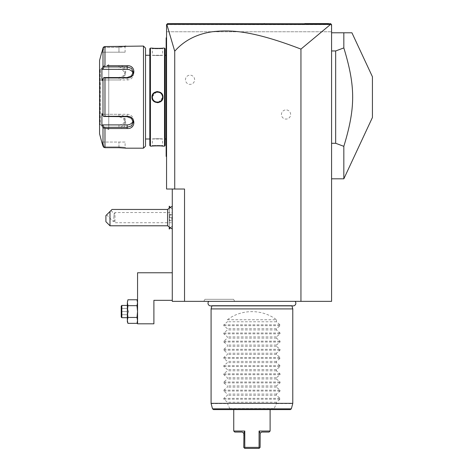 <?xml version="1.0" encoding="UTF-8"?>
<svg xmlns="http://www.w3.org/2000/svg" width="472" height="472" viewBox="0 0 472 472"><rect width="100%" height="100%" fill="white"/><g stroke="black" fill="none" stroke-linecap="round" stroke-linejoin="round"><path stroke-width="0.35" stroke-dasharray="2.36 1.77" d="M184.534 301.354L184.534 189.024L172.28 189.024L172.28 301.354L331.58 301.354L331.58 24.621L331.58 31.771L331.273 24.314L331.58 24.621L166.781 24.396L174.728 51.206C183.873 40.94 195.727 34.562 210.282 32.066C226.843 29.901 247.8 28.692 300.947 49.1L330.571 24.408L331.273 24.314L331.58 24.621L166.563 24.621L166.563 189.024L174.728 189.024L174.728 51.206M208.76 301.354L295.1 301.354L208.76 301.354M203.78 301.354L234.726 301.354L203.78 301.354L204.954 299.313L233.552 299.313L204.954 299.313M331.58 32.792L331.58 178.817L331.58 32.792L343.834 32.792L343.834 47.914L335.663 50.958L331.58 50.958M300.947 49.1L300.947 301.354M172.28 189.024L174.728 189.024M290.634 114.484A4.596 4.596 0 0 0 286.038 109.887A4.596 4.596 0 0 0 281.442 114.484A4.596 4.596 0 0 0 286.038 119.08A4.596 4.596 0 0 0 290.634 114.484M194.641 79.762A4.596 4.596 0 0 0 190.051 75.166A4.596 4.596 0 0 0 185.455 79.762A4.596 4.596 0 0 0 190.051 84.358A4.596 4.596 0 0 0 194.641 79.762M172.28 300.334L172.28 272.763L137.559 272.763L137.559 323.822L153.901 323.822L153.901 300.334L172.28 300.334L172.28 272.763M169.236 207.904L169.218 217.621L169.218 214.028L169.672 214.483L172.28 214.483L172.28 229.044L172.28 214.483L169.672 214.483L169.672 220.754L169.672 214.483L169.218 214.028L169.236 227.333M166.563 24.621L166.563 31.771L331.58 31.771L166.563 31.771L166.563 24.621L167.047 24.131L166.563 24.621M166.563 145.116L166.563 104.253L166.563 156.757L166.563 145.116L166.156 145.116L166.156 156.35L166.563 156.757M166.563 104.253L166.563 94.123L166.563 104.253L166.156 104.253L166.156 145.116M166.563 94.123L166.563 49.129L166.563 94.123L166.156 94.158L166.156 104.253M166.563 49.129L166.563 37.489L166.563 49.129L166.156 49.129L166.156 94.158M170.781 23.6L167.584 23.6L170.823 23.6L167.584 23.6L166.781 24.396M331.273 24.314L330.559 23.6L328.571 23.6M304.747 23.6L283.129 23.6L304.747 23.6M264.066 23.6L200.924 23.6M190.381 23.6L179.974 23.6L190.381 23.6M201.031 23.6L264.42 23.6M330.571 24.408L166.822 24.42M326.801 23.6L170.858 23.6M166.156 155.943L166.563 156.35L166.156 155.943M166.563 100.123L166.156 100.088M166.563 37.489L166.156 37.896L166.563 37.489L166.156 37.896L166.156 38.303L166.563 37.896M166.156 38.439L166.156 49.129M166.156 55.254L166.156 138.992L166.156 55.254M165.129 138.992L165.129 55.254L165.129 138.992M165.129 48.722L165.129 145.523M164.522 48.109L164.522 146.137M151.96 146.137L152.367 145.73L151.96 146.137L152.367 145.73L152.367 138.992L162.58 138.992C162.893 138.65 152.055 138.65 152.367 138.992C152.055 138.65 162.893 138.65 162.58 138.992L162.58 145.73C162.899 145.388 152.049 145.388 152.367 145.73C152.049 145.388 162.899 145.388 162.58 145.73L162.822 146.119M161.542 145.995L160.433 145.913M159.53 145.866L158.267 145.83M157.701 145.824L155.925 145.848M155.73 145.854L154.633 145.907M153.435 145.99L152.503 146.078M152.367 146.096L151.99 146.137M162.987 48.109L162.58 48.516L162.987 48.109L162.58 48.516L162.58 55.254L152.367 55.254C152.055 55.596 162.893 55.596 162.58 55.254C162.893 55.596 152.055 55.596 152.367 55.254L152.367 48.516C152.049 48.858 162.899 48.858 162.58 48.516C162.899 48.858 152.049 48.858 152.367 48.516L151.99 48.109M153.365 48.25L154.639 48.339M155.76 48.392L156.539 48.415M157.046 48.421L158.828 48.404M159.023 48.398L160.515 48.327M161.542 48.25L162.173 48.191M162.421 48.168L162.822 48.126M150.426 48.109L150.426 146.137M158.279 102.625L162.987 97.126L161.365 93.185L157.471 91.562M156.669 91.621L151.96 97.126L153.583 101.061L157.471 102.684M149.813 48.722L149.813 145.523M149.813 55.254L149.813 138.992L149.813 55.254M145.523 138.992L145.523 55.254L145.523 138.992M143.482 46.067L143.482 148.178M108.766 65.726L106.896 65.726M104.973 77.951L103.675 77.75L102.996 78.635L102.996 115.61L101.905 113.545L101.905 125.629L102.754 124.897L104.029 127.31L118.974 127.31L118.974 128.52C127.936 129.228 127.877 116.088 118.974 116.295L104.973 116.295L104.973 77.951L118.974 77.951C127.912 78.134 127.894 65 118.974 65.726L118.974 66.936L104.029 66.936L103.675 66.334L104.973 65.726L104.973 46.557L119.239 46.557M106.896 128.52L108.766 128.52M119.215 147.689L104.973 147.689L104.973 128.52L102.996 127.688L103.12 146.521M125.104 142.054L101.905 142.054L102.754 142.054L104.029 146.88L102.754 142.054L125.104 142.054L125.104 147.364L125.918 148.178L125.104 147.364L118.974 146.88L104.029 146.88L118.974 146.88L125.104 147.364L125.717 148.155M125.41 148.114L120.596 147.718M120.62 46.527L121.505 46.492M122.159 46.451L122.643 46.415M123.31 46.362L123.888 46.309M124.331 46.262L124.75 46.215M125.835 46.079L125.104 46.881L118.974 47.365L125.104 46.881L125.104 52.191L118.974 52.191L125.104 52.191M103.014 48.014L102.996 66.558L103.675 66.334M104.029 47.365L103.675 46.958L104.029 47.365L118.974 47.365L104.029 47.365L102.754 52.191L104.029 47.365M104.029 146.88L103.675 147.288L104.029 146.88M104.029 127.31L103.675 127.912M102.754 124.897L118.974 124.897L118.974 127.31L123.304 125.882L125.104 122.242L123.298 118.36L118.974 116.696L104.029 116.696L103.675 116.495L104.973 116.295M102.996 115.61L103.675 116.495M118.974 77.951L118.974 77.55L104.029 77.55L102.754 79.963L103.675 77.75M102.996 66.558L101.905 68.617L101.905 80.7L102.754 79.963L118.974 79.963L118.974 77.55L123.298 75.886L125.104 72.004L123.298 68.363L118.974 66.936L118.974 69.355A6.124 5.304 180 0 1 125.104 74.659L125.104 72.004M101.905 68.617L102.754 69.355L118.974 69.355M104.029 66.936L102.754 69.355M101.905 52.191L102.754 52.191L101.905 52.191L102.182 51.141M99.574 60.363L99.574 133.883M101.905 125.629L102.642 127.021M133.08 73.337A6.124 5.304 180 0 1 133.269 74.659A6.124 5.304 180 0 1 127.145 79.963L102.754 79.963L101.905 80.7L102.996 78.635M102.754 52.191L118.974 52.191L118.974 47.365L118.974 52.191L102.754 52.191M99.574 125.204L99.574 69.042L99.574 125.204A0.513 0.513 180 0 1 100.082 124.696L100.276 69.549L100.276 124.696L108.766 129.594L108.766 64.652L100.082 69.549A0.513 0.513 0 0 1 99.574 69.042M108.766 64.652L108.766 129.594M118.979 124.897A6.124 5.304 0 0 0 125.104 119.587A6.124 5.304 0 0 0 118.974 114.283L102.754 114.283L104.029 116.696L101.905 113.545L102.754 114.283L127.145 114.283A6.124 5.304 0 0 1 133.269 119.587A6.124 5.304 0 0 1 133.08 120.909M118.974 79.963A6.124 5.304 180 0 0 125.104 74.659M162.498 96.211L162.427 95.881M162.032 94.831L161.843 94.483M159.507 92.441L159.158 92.305M158.462 92.111L158.026 92.046M159.111 92.288L157.595 92.016M156.987 92.04L155.825 92.288M154.952 92.683L155.807 92.3L153.123 94.453M152.403 96.512L152.379 96.819L152.403 96.512M152.379 97.433L152.403 97.739M152.45 98.034L152.521 98.365M152.657 98.825L152.898 99.391M155.406 101.793L155.807 101.952M156.415 102.117L156.94 102.2M155.837 101.958L157.365 102.229M157.943 102.206L159.56 101.787M160.869 100.931L161.589 100.147M161.831 99.781L162.244 98.943M162.427 98.365L162.498 98.034M162.545 97.733L162.569 97.433L162.545 97.733M162.492 96.176L162.338 95.574M162.285 95.421L162.162 95.108M161.937 94.648L161.725 94.294M161.595 94.111L160.757 93.214M160.745 93.202L159.837 92.6M159.772 92.565L159.17 92.305M157.931 92.04L156.438 92.123M156.397 92.134L155.866 92.276M154.94 92.689L154.521 92.96M153.972 93.409L153.565 93.84M153.494 93.922L152.574 95.686M152.521 95.881L152.45 96.211M152.373 97.38L152.609 98.672M153.123 99.799L155.388 101.781M155.394 101.787L155.795 101.946M157.005 102.206L157.554 102.229M157.607 102.229L158.533 102.117M158.551 102.111L160.427 101.291M160.976 100.837L162.374 98.559M162.421 98.388L162.533 97.798M162.58 97.126C162.893 103.71 152.055 103.71 152.367 97.126C152.055 90.535 162.893 90.535 162.58 97.126L162.987 97.126M137.559 320.476L137.559 302.723L137.559 321.774L136.986 317.461L137.559 320.411L137.045 323.184M127.499 314.499L127.351 302.723L127.924 299.773L127.351 302.723L127.924 299.773L136.986 299.773L137.559 302.723L137.559 301.354L137.559 311.567L137.559 301.354L136.986 305.667L137.559 311.567L136.986 305.667L137.559 311.567L136.986 317.461L137.559 320.411L136.986 323.355L127.865 323.184M127.924 299.773L127.351 301.354L127.924 305.667L136.986 305.667L127.924 305.667L127.351 311.567L127.924 305.667L127.351 311.567L127.924 317.461L136.986 317.461L127.924 317.461L127.351 320.411L127.924 317.461L127.351 320.411L127.924 323.355L127.351 321.774L127.351 311.567L127.351 320.47M127.829 323.09L127.564 322.181M127.363 320.854L127.351 320.547M137.081 323.09L137.346 322.181M137.547 320.86L137.559 320.547M137.559 302.717L136.986 299.773L137.559 302.723L136.986 305.667L127.924 305.667L127.351 302.723L127.351 314.7L121.847 314.7L121.847 308.428L121.847 314.7L121.221 315.326L121.221 311.567L121.221 315.326L121.847 314.7L127.351 314.7L128.573 311.567L121.847 311.567L121.847 308.428L121.847 311.567L121.221 311.567L121.221 307.803L121.221 311.567L128.573 311.567L127.351 314.7L127.351 308.428L128.573 311.567L127.351 308.428L121.847 308.428L121.221 307.803L121.847 308.428L127.351 308.428L127.924 317.461L136.986 317.461L137.559 311.567M127.351 305.437L127.351 317.691L127.351 305.437L127.351 317.691L127.351 305.437L121.835 305.437L121.835 317.691L127.351 317.691M121.835 317.691L121.835 305.437L121.221 306.051L121.221 317.078L121.835 317.691L121.835 305.437M121.221 317.078L121.221 306.051L121.221 317.078M127.351 320.577L127.375 320.989M127.375 321.007L127.924 323.355M127.351 302.723L127.351 320.411M121.221 311.567L121.221 307.803L121.221 311.567L121.847 311.567L121.221 311.567M121.221 315.326L121.847 314.7L121.221 315.326M121.221 307.803L121.847 308.428L121.221 307.803M127.351 311.567L127.351 314.7L121.847 314.7L127.351 314.7L128.573 311.567L121.847 311.567L128.573 311.567L127.351 314.7L127.351 308.428L128.573 311.567L127.351 308.428L121.847 308.428L127.351 308.428L127.351 311.567M169.236 206.181L169.236 229.056M169.236 214.211C171.153 215.179 172.062 216.318 171.955 217.621C172.038 218.949 171.135 220.088 169.236 221.026M167.572 209.45L167.572 225.787M169.218 214.235L169.218 207.922M169.218 206.181L169.218 229.056M169.218 227.315L169.218 221.002M169.218 217.621L169.218 221.215L169.218 217.621L169.672 217.621L169.218 217.621M169.218 221.215L169.672 220.754L169.218 221.215M172.28 217.621L169.672 217.621L172.28 217.621L172.28 212.512L172.28 217.621M172.28 220.754L169.672 220.754L172.28 220.754M109.988 225.787L109.988 211.491L105.905 215.574L105.905 221.704M112.029 209.45L109.988 211.491M110.961 210.524L106.625 214.854L110.961 210.524L114.236 213.798L113.799 217.621L114.236 213.798L114.979 212.512L114.979 222.725L114.979 212.512L172.28 212.512M106.625 214.854L113.127 221.356L114.2 220.282L113.799 217.621L114.2 220.282L113.127 221.356L114.189 221.356L114.979 222.725L172.28 222.725M114.2 220.282C114.171 221.698 114.171 221.698 114.2 220.282C114.171 221.698 114.171 221.698 114.2 220.282M331.58 143.287L335.663 143.287L335.663 50.958M343.834 178.817L343.834 146.332L335.663 143.287M343.834 146.332C355.599 107.64 355.599 86.606 343.834 47.914M372.426 117.498L372.426 76.747M291.967 305.886L291.879 305.549A2.673 2.673 0 0 0 293.177 305.886L210.683 305.886A2.673 2.673 0 0 0 211.981 305.549L291.879 305.549L211.981 305.549L211.893 305.886M211.084 308.912L292.776 308.912M227.421 319.733L276.439 319.733C262.408 308.942 241.452 308.942 227.421 319.733L227.421 321.774L223.822 324.813L223.822 325.68L227.421 328.724L227.421 329.946L223.822 332.984L223.822 333.851L227.421 336.89L227.421 338.111L223.822 341.156L223.822 342.023L227.421 345.062L227.421 346.283L223.822 349.321L223.822 350.189L227.421 353.233L227.421 354.448L223.822 357.493L223.822 358.36L227.421 361.399L227.421 362.62L223.822 365.664L223.822 366.526L227.421 369.57L227.421 370.791L223.822 373.83L223.822 374.697L227.421 377.742L227.421 378.957L223.822 382.001L223.822 382.869L227.421 385.907L227.421 387.128L223.822 390.167L223.822 391.034L227.421 394.079L227.421 395.3L223.822 398.338L223.822 399.206L227.421 402.244L227.421 403.336L211.084 403.336M276.439 319.733L276.439 321.774L280.038 324.813L280.038 325.68L276.439 328.724L276.439 329.946L280.038 332.984L280.038 333.851L276.439 336.89L276.439 338.111L280.038 341.156L280.038 342.023L276.439 345.062L276.439 346.283L280.038 349.321L280.038 350.189L276.439 353.233L276.439 354.448L280.038 357.493L280.038 358.36L276.439 361.399L276.439 362.62L280.038 365.664L280.038 366.526L276.439 369.57L276.439 370.791L280.038 373.83L280.038 374.697L276.439 377.742L276.439 378.957L280.038 382.001L280.038 382.869L276.439 385.907L276.439 387.128L280.038 390.167L280.038 391.034L276.439 394.079L276.439 395.3L280.038 398.338L280.038 399.206L276.439 402.244L276.38 403.601L273.701 409.596L230.159 409.596L229.852 408.841L212.524 408.841M229.852 408.841L227.421 403.336M276.439 402.244L227.421 402.244M230.159 409.596L213.509 409.596M290.351 409.596L273.701 409.596M251.93 409.596L270.108 409.596L251.93 409.596M233.752 431.042L244.779 431.042L244.779 447.379L257.854 447.379M258.202 447.379L259.081 447.379L259.081 431.042L270.108 431.042M244.779 447.379L244.455 448.07L244.779 448.4L247.871 448.4M248.449 448.4L249.476 448.4M269.087 432.063L261.736 432.063L260.172 433.219L260.101 447.379L259.081 448.4M259.405 448.07L259.081 447.379M244.431 431.774L243.989 432.653M244.455 448.07L243.758 447.379L243.688 433.219L242.124 432.063L234.773 432.063M260.172 433.219L259.081 431.042M276.439 395.3L227.421 395.3M276.439 394.079L227.421 394.079M276.439 387.128L227.421 387.128M276.439 385.907L227.421 385.907M276.439 378.957L227.421 378.957M276.439 377.742L227.421 377.742M276.439 370.791L227.421 370.791M276.439 369.57L227.421 369.57M276.439 362.62L227.421 362.62M276.439 361.399L227.421 361.399M276.439 354.448L227.421 354.448M276.439 353.233L227.421 353.233M276.439 346.283L227.421 346.283M276.439 345.062L227.421 345.062M276.439 338.111L227.421 338.111M276.439 336.89L227.421 336.89M276.439 329.946L227.421 329.946M276.439 328.724L227.421 328.724M276.439 321.774L227.421 321.774M234.726 301.354L233.552 299.313M166.156 89.993L166.563 89.993M118.974 46.557L118.974 47.365L118.974 46.557M118.974 147.689L118.974 142.054L118.974 147.689M118.974 116.295L118.974 114.283M100.082 69.549L100.082 124.696L100.082 69.549M127.145 77.55L127.145 79.963M127.145 114.283L127.145 116.696M151.96 97.126L152.367 97.126M292.776 403.336L276.439 403.336M276.38 403.601L292.74 403.601M211.12 403.601L227.48 403.601M291.336 408.841L274.008 408.841M229.775 408.575L274.084 408.575M223.822 399.206L280.038 399.206M223.822 398.338L280.038 398.338M223.822 391.034L280.038 391.034M223.822 390.167L280.038 390.167M223.822 382.869L280.038 382.869M223.822 382.001L280.038 382.001M223.822 374.697L280.038 374.697M223.822 373.83L280.038 373.83M223.822 366.526L280.038 366.526M223.822 365.664L280.038 365.664M223.822 358.36L280.038 358.36M223.822 357.493L280.038 357.493M223.822 350.189L280.038 350.189M223.822 349.321L280.038 349.321M223.822 342.023L280.038 342.023M223.822 341.156L280.038 341.156M223.822 333.851L280.038 333.851M223.822 332.984L280.038 332.984M223.822 325.68L280.038 325.68M223.822 324.813L280.038 324.813M162.987 146.137L162.58 145.73L162.987 146.137M125.918 46.067L125.104 46.881L125.918 46.067M133.269 74.659L133.269 72.004M133.269 119.587L133.269 122.242M125.104 119.587L125.104 122.242M151.96 48.109L152.367 48.516L151.96 48.109M137.559 321.774L136.986 323.355M137.559 301.354L136.986 299.773M172.28 226.011L170.256 228.035M172.28 209.226L170.256 207.202"/><path stroke-width="0.71" d="M330.571 24.408L300.947 49.1C250.384 29.612 228.973 29.96 212.689 31.701C196.883 33.931 184.233 40.439 174.728 51.206L166.822 24.42L330.571 24.408L331.273 24.314L330.559 23.6L331.58 24.621L331.58 301.354L172.28 301.354L172.28 189.024M300.947 49.1L300.947 301.354M174.728 51.206L174.728 189.024L184.534 189.024L184.534 301.354M174.728 189.024L166.563 189.024L166.563 24.621L167.584 23.6L330.766 23.806M328.553 23.6L304.747 23.6L328.553 23.6M264.42 23.6L264.066 23.6M179.974 23.6L170.823 23.6L179.974 23.6M328.571 23.6L326.801 23.6M331.273 24.314L330.559 23.6M166.563 100.123L166.156 100.088L166.156 38.439M166.563 156.757L166.156 156.35L166.156 100.088M166.156 155.943L166.563 156.35L166.156 155.943M166.563 37.489L166.156 37.896L166.156 38.303L166.563 37.896M166.563 94.123L166.156 94.158M165.129 138.992L166.156 138.992M165.129 55.254L166.156 55.254M165.129 145.523L165.129 48.722L164.522 48.109L162.987 48.109C163.306 48.451 151.642 48.451 151.96 48.109L150.426 48.109L150.426 146.137L151.96 146.137C151.642 145.795 163.306 145.795 162.987 146.137L164.522 146.137L165.129 145.523M162.822 146.119L162.421 146.078M162.162 146.049L161.542 145.995M160.433 145.913L159.53 145.866M158.267 145.83L157.701 145.824M154.633 145.907L153.435 145.99M151.99 48.109L153.365 48.25M154.639 48.339L155.76 48.392M156.539 48.415L157.046 48.421M160.515 48.327L161.542 48.25M157.471 91.562L156.669 91.621M157.471 102.684L158.279 102.625M164.522 146.137L164.522 48.109M162.987 97.126C163.3 104.312 151.636 104.294 151.96 97.126C151.648 89.934 163.306 89.951 162.987 97.126L162.58 97.126C162.893 103.71 152.055 103.71 152.367 97.126C152.049 90.535 162.893 90.535 162.58 97.126L162.569 96.819M150.426 146.137L149.813 145.523L149.813 48.722L150.426 48.109M145.523 55.254L145.523 146.137L145.523 48.109L145.523 55.254L149.813 55.254M145.523 138.992L149.813 138.992M106.896 65.726L127.145 65.726C136.101 65.018 136.042 78.157 127.145 77.951L104.973 77.951L104.973 116.295L127.145 116.295C136.042 116.088 136.101 129.228 127.145 128.52L104.973 128.52L104.973 147.689L103.675 147.288L104.973 147.689L118.974 147.689L125.918 148.178L143.482 148.178L145.523 146.137M143.482 148.178L143.482 46.067L145.523 48.109M119.003 65.726L108.766 65.726M108.766 128.52L118.997 128.52M102.642 127.021L102.996 127.688L104.973 128.52L106.896 128.52M125.717 148.155L125.41 148.114M120.596 147.718L119.215 147.689M143.482 46.067L104.973 46.557L103.315 47.383M119.239 46.557L120.62 46.527M121.505 46.492L122.159 46.451M122.643 46.415L123.31 46.362M123.888 46.309L124.331 46.262M124.75 46.215L125.835 46.079M103.156 47.654L103.014 48.014M103.675 147.288L101.763 142.054L102.996 146.172L102.996 127.688L101.905 125.629L102.754 124.897L127.145 124.897A6.124 5.304 0 0 0 133.08 120.909M102.182 51.141L103.675 46.958L104.973 46.557L104.973 65.726L102.996 66.558L102.996 48.073L101.905 52.191M101.763 142.054L99.574 133.883L99.574 60.363L101.763 52.191M104.973 116.295L103.675 116.495L102.996 115.61L102.996 78.635L101.905 80.7L101.905 68.617L102.754 69.355L104.029 66.936L103.675 66.334M104.029 66.936L127.145 66.936L131.47 68.363L133.269 72.004L131.464 75.886L127.145 77.55L104.029 77.55L103.675 77.75L104.973 77.951M102.996 78.635L103.675 77.75M127.145 116.295L127.145 116.696L103.675 116.495M127.145 116.696L131.464 118.36L133.269 122.242L131.47 125.882L127.145 127.31L104.029 127.31L103.675 127.912M104.029 127.31L102.754 124.897M101.905 68.617L102.996 66.558M101.905 125.629L101.905 113.545L102.996 115.61M102.754 69.355L127.145 69.355A6.124 5.304 180 0 1 133.08 73.337M162.427 95.881L162.032 94.831M161.843 94.483L161.3 93.745M160.592 93.084L160.002 92.689M159.99 92.683L159.507 92.441M159.158 92.305L158.462 92.111M157.595 92.016L156.987 92.04M153.123 94.453L152.45 96.211M151.96 97.126L152.379 96.819L152.379 97.433M152.403 97.739L152.45 98.034M152.521 98.365L152.898 99.391M153.105 99.769L153.418 100.223M154.344 101.155L154.94 101.557M154.958 101.563L155.406 101.793M155.807 101.952L156.108 102.04M157.365 102.229L157.943 102.206M159.56 101.787L160.427 101.291M161.589 100.147L161.831 99.781M162.244 98.943L162.427 98.365M162.162 95.108L161.937 94.648M172.28 272.763L137.559 272.763L137.559 323.822L153.901 323.822L153.901 300.334L172.28 300.334M137.559 321.774L136.986 323.355L127.924 323.355L127.351 320.411L127.924 317.461L136.986 317.461L137.559 311.567L136.986 305.667L137.559 302.723L136.986 299.773L127.924 299.773L127.351 302.723L127.924 299.773M127.924 323.355L127.351 321.774L127.351 311.567L127.924 317.461L127.499 314.499M127.564 322.181L127.363 320.854M137.346 322.181L137.547 320.86M137.559 302.552L136.986 305.667L127.924 305.667L127.351 302.723L127.351 311.567L127.924 305.667L127.351 302.552M136.986 323.355L137.559 320.411L136.986 317.461L137.559 311.567M121.835 317.691L121.835 305.437L121.221 306.051L121.221 317.078L121.835 317.691L127.351 317.691M121.835 305.437L127.351 305.437M170.256 228.035L169.236 229.056L169.236 227.333M170.256 207.202L169.236 206.181L169.236 207.904M172.28 229.044L167.572 225.787L167.572 209.45L172.28 206.193M169.218 207.922L169.236 206.181M169.236 229.056L169.218 227.315M109.988 225.787L105.905 221.704L105.905 215.574L109.988 211.491L109.988 225.787L167.572 225.787M109.988 211.491L112.029 209.45L167.572 209.45M331.58 32.792L351.929 32.792L343.834 32.792L343.834 47.914L335.663 50.958L335.663 143.287L343.834 146.332L343.834 178.817L372.426 117.498L372.426 76.747L351.929 32.792M331.58 143.287L335.663 143.287M331.58 50.958L335.663 50.958M343.834 47.914C355.599 86.606 355.599 107.64 343.834 146.332M208.76 301.354A2.673 2.673 0 0 0 210.683 305.886L293.177 305.886A2.673 2.673 0 0 0 295.1 301.354M211.893 305.886L211.084 308.912L211.084 403.336L292.776 403.336L292.776 308.912L211.084 308.912M291.967 305.886L292.776 308.912M213.509 409.596L290.351 409.596L291.336 408.841L212.524 408.841L213.509 409.596M270.108 409.596L270.108 431.042L259.081 431.042L259.081 447.379L244.779 447.379L244.779 431.042L233.752 431.042L233.752 409.596M257.854 447.379L258.202 447.379M243.989 432.653L243.758 447.379L244.779 448.4L244.455 448.07L244.779 447.379M247.871 448.4L248.449 448.4M249.476 448.4L259.081 448.4L244.779 448.4L244.455 448.07M259.081 447.379L259.405 448.07L259.081 448.4M233.752 431.042L234.773 432.063L242.124 432.063L243.688 433.219L244.431 431.774M259.405 448.07L260.101 447.379L260.172 433.219L261.736 432.063L269.087 432.063L270.108 431.042M259.081 431.042L260.172 433.219M166.156 104.253L166.563 104.253M166.156 145.116L166.563 145.116M166.156 49.129L166.563 49.129M166.156 89.993L166.563 89.993M127.145 65.726L127.145 69.355M127.145 77.951L127.145 77.55M127.145 128.52L127.145 124.897M292.776 403.336L211.084 403.336M137.559 301.354L136.986 299.773M331.58 178.817L343.834 178.817M292.74 403.601L291.336 408.841M211.12 403.601L212.524 408.841"/></g></svg>
